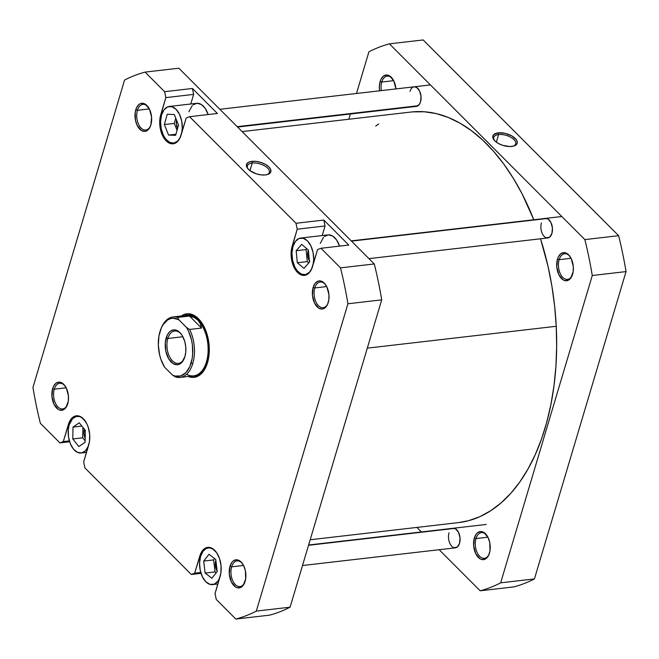 <?xml version="1.0" encoding="UTF-8"?>
<svg xmlns="http://www.w3.org/2000/svg" width="659" height="659" viewBox="0 0 659 659"><rect width="100%" height="100%" fill="white"/><g stroke="black" fill="none" stroke-linecap="round" stroke-linejoin="round"><path stroke-width="0.99" d="M559.145 259.671A12.916 7.521 -96.6 0 0 562.193 276.747A12.916 7.521 -96.6 0 0 572.234 275.347A12.916 7.521 83.4 0 1 567.523 279.408A12.916 7.521 83.4 0 1 560.043 273.139A12.916 7.521 83.4 0 1 559.145 259.671L571.048 258.287L559.145 259.671A12.916 7.521 83.4 0 1 564.557 253.748A12.916 7.521 83.4 0 1 570.068 256.623A12.916 7.521 -96.6 0 0 559.145 259.671L557.489 259.127L559.145 259.671M572.605 274.259A14.144 8.238 83.4 0 1 572.045 275.816A14.144 8.238 83.4 0 1 560.99 278.024A14.144 8.238 83.4 0 1 557.489 259.127L556.797 267.002L558.881 274.77L563.05 279.82L564.664 280.561L567.885 280.437L570.669 278.23L573.149 271.796L573.297 266.384L571.213 258.608L568.585 254.811L565.43 252.817L563.791 252.611L560.735 253.797L558.33 256.952L557.489 259.127A14.144 8.238 83.4 0 1 569.78 256.211A14.144 8.238 83.4 0 1 572.605 274.259L572.605 274.259M546.41 237.817L549.672 237.133L551.929 233.434A9.844 5.733 83.4 0 1 551.542 234.522A9.844 5.733 83.4 0 1 543.856 236.054A9.844 5.733 83.4 0 1 541.418 222.907M416.159 106.387L419.198 104.616L420.541 101.848A9.844 5.733 83.4 0 1 420.154 102.936A9.844 5.733 83.4 0 1 414.7 106.132M381.767 82.037A12.916 7.521 -96.6 0 0 381.306 90.612A12.916 7.521 83.4 0 1 381.767 82.037L393.678 80.653L381.767 82.037A12.916 7.521 83.4 0 1 387.179 76.115A12.916 7.521 83.4 0 1 392.698 78.989A12.916 7.521 -96.6 0 0 381.767 82.037L380.119 81.494L381.767 82.037M379.6 90.81A14.144 8.238 83.4 0 1 380.119 81.494L379.337 86.609L379.6 90.81M476.004 538.56A12.916 7.521 -96.6 0 0 479.044 555.644A12.916 7.521 -96.6 0 0 489.093 554.235A12.916 7.521 83.4 0 1 484.381 558.305A12.916 7.521 83.4 0 1 476.902 552.036A12.916 7.521 83.4 0 1 476.004 538.56L487.907 537.184L476.004 538.56A12.916 7.521 83.4 0 1 481.416 532.645A12.916 7.521 83.4 0 1 486.927 535.52A12.916 7.521 -96.6 0 0 476.004 538.56L474.348 538.024L476.004 538.56M489.456 553.148A14.144 8.238 83.4 0 1 488.904 554.713A14.144 8.238 83.4 0 1 477.849 556.913A14.144 8.238 83.4 0 1 474.348 538.024L473.656 545.891L475.74 553.667L479.909 558.717L481.523 559.458L484.744 559.334L486.218 558.478L488.624 555.323L490.008 550.685L489.752 542.538L488.064 537.505L483.904 532.456L480.65 531.508L477.594 532.694L476.276 534.054L474.348 538.024A14.144 8.238 83.4 0 1 486.63 535.108A14.144 8.238 83.4 0 1 489.456 553.148L489.456 553.148M454.026 547.703L457.297 547.019L459.545 543.321A9.844 5.733 83.4 0 1 459.158 544.4A9.844 5.733 83.4 0 1 451.473 545.932A9.844 5.733 83.4 0 1 449.034 532.793M498.591 134.56A11.458 5.519 16.6 0 0 494.324 140.367A11.458 5.519 -163.4 0 1 493.731 137.41A11.458 5.519 -163.4 0 1 498.591 134.56L496.326 142.163L498.591 134.56A11.458 5.519 -163.4 0 1 510.643 137.196A11.458 5.519 -163.4 0 1 515.692 143.959A11.458 5.519 -163.4 0 1 513.575 146.1A11.458 5.519 16.6 0 0 512.793 138.588A11.458 5.519 16.6 0 0 498.591 134.56L498.237 132.863L498.591 134.56M511.796 146.438A12.686 6.112 -163.4 0 1 493.896 139.848A12.686 6.112 -163.4 0 1 498.237 132.863L493.69 134.667L492.734 136.866L494.769 140.837L498.146 143.341L502.562 145.293L509.662 146.537L513.666 146.076L517.051 143.613L517.299 142.435L516.392 139.815L511.886 135.96L505.074 133.349L498.237 132.863A12.686 6.112 -163.4 0 1 514.292 137.591A12.686 6.112 -163.4 0 1 514.209 145.903A12.686 6.112 -163.4 0 1 511.796 146.438M618.636 235.683L423.177 39.944L618.636 235.683L584.871 239.596A277.867 161.826 83.4 0 1 592.276 275.503L500.659 582.828A277.867 161.826 83.4 0 1 480.172 590.793L439.149 549.713L480.172 590.793L513.938 586.889A277.867 161.826 -96.6 0 0 534.433 578.923L626.05 271.59A277.867 161.826 -96.6 0 0 618.636 235.683L584.871 239.596L389.411 43.848L584.871 239.596A277.867 161.826 83.4 0 1 592.276 275.503L500.659 582.828L534.433 578.923L626.05 271.59L592.276 275.503L626.05 271.59A277.867 161.826 -96.6 0 0 618.636 235.683M421.414 531.953L416.883 527.414L421.414 531.953M348.817 119.238L350.382 113.999L348.817 119.238M356.494 93.479L368.916 51.814A277.867 161.826 83.4 0 1 389.411 43.848L423.177 39.944L389.411 43.848A277.867 161.826 83.4 0 0 368.916 51.814L356.494 93.479M451.835 528.716A9.844 5.733 83.4 0 1 457.585 530.759A9.844 5.733 83.4 0 1 459.545 543.321L460.031 537.843L458.582 532.431L455.682 528.922L453.145 528.279M395.935 88.924L393.835 80.975L389.675 75.933L386.421 74.978L383.357 76.164L380.951 79.319L380.119 81.494A14.144 8.238 83.4 0 1 392.402 78.578A14.144 8.238 83.4 0 1 395.935 88.924M410.03 91.329A9.844 5.733 83.4 0 1 418.572 89.294A9.844 5.733 83.4 0 1 420.541 101.848L421.027 96.371L419.569 90.967L416.677 87.458L414.132 86.815M544.219 218.837A9.844 5.733 83.4 0 1 549.96 220.88A9.844 5.733 83.4 0 1 551.929 233.434L552.415 227.956L550.957 222.553L548.066 219.035L545.52 218.401M513.938 586.889L480.172 590.793A277.867 161.826 83.4 0 0 500.659 582.828L534.433 578.923A277.867 161.826 -96.6 0 1 513.938 586.889M310.183 539.762L458.532 522.603A206.646 120.35 -96.6 0 0 556.237 326.287A206.646 120.35 -96.6 0 0 540.537 238.789L547.991 266.236L551.88 286.014L554.631 306.097L556.237 326.287L367.302 348.141L556.237 326.287L556.666 346.395L555.924 366.215L554.013 385.573L550.957 404.264L546.781 422.122L541.533 438.976L535.248 454.652L527.999 469.01L519.852 481.902L510.882 493.212L501.186 502.825L490.848 510.659L479.966 516.623L468.656 520.668L458.475 522.612M412.567 111.882L424.421 111.775L436.373 113.645L448.309 117.475L460.122 123.225L471.679 130.853L482.89 140.268L493.64 151.397L503.814 164.116L513.328 178.317L522.093 193.853L533.79 219.752A206.646 120.35 -96.6 0 0 411.043 112.038L242.117 131.586M378.727 123.983L375.721 126.034M85.505 421.406L81.658 417.559L79.55 416.587L76.37 416.439L72.539 418.671L69.195 424.808A18.452 10.742 83.4 0 1 76.93 416.348A18.452 10.742 83.4 0 1 85.077 420.813M216.893 552.992L213.046 549.136L209.867 547.942L207.758 548.024L205.756 548.799L203.104 551.212L200.583 556.394A18.452 10.742 83.4 0 1 208.318 547.934A18.452 10.742 83.4 0 1 216.465 552.39M324.508 236.4L328.503 234.851L332.746 236.095L336.584 239.942L339.55 246.128A18.452 10.742 -96.6 0 0 328.017 234.892L300.702 238.047A18.452 10.742 83.4 0 1 311.073 246.293A18.452 10.742 83.4 0 1 313.05 264.794L313.692 259.564L313.058 252.397L310.859 245.84L307.44 240.881L303.313 238.286L299.12 238.443L295.487 241.326L292.967 246.507A18.452 10.742 83.4 0 1 300.702 238.047M193.12 104.822L197.115 103.274L201.357 104.517L205.204 108.364L208.162 114.542A18.452 10.742 -96.6 0 0 196.629 103.306L169.314 106.47A18.452 10.742 83.4 0 1 179.685 114.715A18.452 10.742 83.4 0 1 181.662 133.217L182.304 127.986L181.67 120.819L179.47 114.254L176.052 109.303L171.925 106.7L167.732 106.865L164.099 109.748L161.579 114.93A18.452 10.742 83.4 0 1 169.314 106.47M150.516 125.968A12.916 7.521 83.4 0 1 145.804 130.037A12.916 7.521 83.4 0 1 138.316 123.768A12.916 7.521 83.4 0 1 137.418 110.3L135.77 109.756A14.144 8.238 83.4 0 1 148.053 106.84A14.144 8.238 83.4 0 1 150.878 124.889L151.57 117.014L149.486 109.237L145.326 104.196L143.703 103.447L140.482 103.57L139.008 104.427L136.602 107.582L135.227 112.219L135.474 120.366L137.163 125.399L141.323 130.449L144.576 131.405L147.641 130.21L148.95 128.859L150.878 124.889A14.144 8.238 83.4 0 1 150.318 126.446A14.144 8.238 83.4 0 1 139.271 128.653A14.144 8.238 83.4 0 1 135.77 109.756L137.418 110.3A12.916 7.521 -96.6 0 0 140.466 127.376A12.916 7.521 -96.6 0 0 150.507 125.976M314.796 287.934A12.916 7.521 -96.6 0 0 317.844 305.01A12.916 7.521 -96.6 0 0 327.885 303.61A12.916 7.521 83.4 0 1 323.174 307.671A12.916 7.521 83.4 0 1 315.694 301.402A12.916 7.521 83.4 0 1 314.796 287.934L326.699 286.558L314.796 287.934A12.916 7.521 83.4 0 1 320.208 282.011A12.916 7.521 83.4 0 1 325.719 284.894A12.916 7.521 -96.6 0 0 314.796 287.934L313.14 287.39L314.796 287.934M328.256 302.522A14.144 8.238 83.4 0 1 327.696 304.079A14.144 8.238 83.4 0 1 316.641 306.287A14.144 8.238 83.4 0 1 313.14 287.39L312.448 295.265L314.532 303.033L318.701 308.082L321.946 309.038L323.536 308.709L326.32 306.493L327.416 304.697L328.8 300.059L328.948 294.647L326.864 286.879L324.236 283.073L321.081 281.088L319.442 280.874L317.86 281.204L315.076 283.419L313.14 287.39A14.144 8.238 83.4 0 1 325.422 284.474A14.144 8.238 83.4 0 1 328.256 302.522L328.256 302.522M231.647 566.831A12.916 7.521 -96.6 0 0 234.695 583.907A12.916 7.521 -96.6 0 0 244.744 582.498A12.916 7.521 83.4 0 1 240.033 586.568A12.916 7.521 83.4 0 1 232.553 580.299A12.916 7.521 83.4 0 1 231.647 566.831L243.558 565.447L231.647 566.831A12.916 7.521 83.4 0 1 237.067 560.908A12.916 7.521 83.4 0 1 242.578 563.783A12.916 7.521 -96.6 0 0 231.647 566.831L229.999 566.287L231.647 566.831M245.107 581.419A14.144 8.238 83.4 0 1 244.555 582.976A14.144 8.238 83.4 0 1 233.5 585.184A14.144 8.238 83.4 0 1 229.999 566.287L229.307 574.162L231.391 581.93L235.56 586.98L237.174 587.721L240.395 587.597L243.179 585.39L245.659 578.956L245.403 570.801L243.715 565.768L241.095 561.97L237.932 559.977L236.301 559.771L233.245 560.957L231.927 562.316L229.999 566.287A14.144 8.238 83.4 0 1 242.281 563.371A14.144 8.238 83.4 0 1 245.107 581.419L245.107 581.419M54.277 389.189A12.916 7.521 -96.6 0 0 57.325 406.273A12.916 7.521 -96.6 0 0 67.366 404.865A12.916 7.521 83.4 0 1 62.663 408.934A12.916 7.521 83.4 0 1 55.175 402.665A12.916 7.521 83.4 0 1 54.277 389.189L66.18 387.813L54.277 389.189A12.916 7.521 83.4 0 1 59.689 383.274A12.916 7.521 83.4 0 1 65.2 386.149A12.916 7.521 -96.6 0 0 54.277 389.189L52.629 388.653L54.277 389.189M67.737 403.786A14.144 8.238 83.4 0 1 67.177 405.343A14.144 8.238 83.4 0 1 56.13 407.542A14.144 8.238 83.4 0 1 52.629 388.653L51.929 396.529L54.022 404.296L58.181 409.346L59.804 410.087L63.017 409.964L65.809 407.748L68.281 401.323L68.429 395.911L66.345 388.135L63.725 384.337L60.562 382.344L58.931 382.138L55.867 383.324L53.461 386.479L52.629 388.653A14.144 8.238 83.4 0 1 64.911 385.737A14.144 8.238 83.4 0 1 67.737 403.786L67.737 403.786M194.471 376.067A30.751 17.908 -96.6 0 0 206.448 365.753M181.274 315.999A31.978 18.625 83.4 0 1 201.135 321.889A31.978 18.625 83.4 0 1 207.519 362.689A31.978 18.625 83.4 0 1 206.259 366.215A31.978 18.625 83.4 0 1 188.268 376.487L193.268 377.418L196.86 376.668L200.196 374.732L203.153 371.668L205.633 367.598L208.755 357.12L209.092 344.888L206.588 332.762L204.372 327.317L201.621 322.581L198.45 318.725L194.957 315.908L191.299 314.228L187.609 313.75L184.026 314.5L180.69 316.444M267.233 174.594A11.458 5.519 16.6 0 0 266.45 167.081A11.458 5.519 16.6 0 0 252.257 163.053L251.903 161.356A12.686 6.112 -163.4 0 1 267.958 166.084A12.686 6.112 -163.4 0 1 267.875 174.396A12.686 6.112 -163.4 0 1 265.453 174.932L268.864 173.96L270.717 172.106L270.742 169.651L268.93 166.958L265.552 164.453L261.137 162.509L256.343 161.422L251.903 161.356L248.501 162.328L246.647 164.182L246.623 166.645L247.306 167.987L249.95 170.632L252.257 163.053A11.458 5.519 -163.4 0 1 264.308 165.689A11.458 5.519 -163.4 0 1 269.35 172.452A11.458 5.519 -163.4 0 1 267.233 174.594M137.418 110.3L149.329 108.916L137.418 110.3A12.916 7.521 83.4 0 1 142.83 104.377A12.916 7.521 83.4 0 1 148.349 107.252A12.916 7.521 -96.6 0 0 137.418 110.3M206.456 365.745A30.751 17.908 83.4 0 1 194.965 376.017M177.559 128.447A8.608 5.017 83.4 0 1 176.521 120.053L176.34 123.834L177.617 128.563M309.368 260.824A8.608 5.017 83.4 0 1 308.157 250.626A8.608 5.017 83.4 0 1 308.338 250.074L307.728 255.412L309.738 261.417M217.149 570.982A8.608 5.017 83.4 0 1 215.773 560.504A8.608 5.017 83.4 0 1 215.847 560.274L215.353 565.298L217.363 571.304M85.176 438.334A8.608 5.017 83.4 0 1 84.327 429.141M304.516 275.371A19.07 11.104 83.4 0 0 312.506 266.631L317.589 249.588L320.966 248.278L348.776 245.057L323.816 220.057L325.035 225.979L322.177 235.568L325.035 225.979L297.225 229.192L291.402 249.555L291.204 256.853L292.695 264.078L295.652 270.149L297.547 272.447L301.814 275.132L306.147 274.968L309.903 271.986L311.377 269.556L317.589 249.588L320.966 248.278L340.514 267.859A277.867 161.826 83.4 0 1 347.927 303.766L256.31 611.099A277.867 161.826 83.4 0 1 235.823 619.056L216.267 599.476L215.048 593.561L220.864 573.198L221.062 565.9L219.571 558.667L216.613 552.604L214.719 550.306L210.46 547.621L206.119 547.786L204.125 548.947L200.888 553.189L194.677 573.165L191.299 574.475L84.879 467.898L83.66 461.975L89.476 441.612L89.673 434.322L88.182 427.09L86.864 423.844L83.331 418.729L79.072 416.043L76.864 415.755L72.737 417.361L69.5 421.612L63.289 441.579L59.911 442.897L40.364 423.317A277.867 161.826 83.4 0 1 32.95 387.41L124.567 80.077A277.867 161.826 83.4 0 1 145.062 72.111L164.61 91.692L165.837 97.614L160.013 117.977L159.816 125.268L161.307 132.5L164.264 138.563L166.159 140.861L170.426 143.547L172.625 143.827L176.752 142.229L179.989 137.978L186.2 118.01L189.578 116.692L295.998 223.277L297.225 229.192L325.035 225.979L323.816 220.057L295.998 223.277L189.578 116.692L217.388 113.48L192.428 88.479L193.647 94.394L190.789 103.982L193.647 94.394L165.837 97.614L193.647 94.394L192.428 88.479L164.61 91.692L145.062 72.111L178.828 68.206L374.287 263.954L178.828 68.206L145.062 72.111A277.867 161.826 83.4 0 0 124.567 80.077L32.95 387.41A277.867 161.826 83.4 0 0 40.364 423.317L59.911 442.897L69.632 441.769L59.911 442.897L63.289 441.579L68.371 424.536A19.07 11.104 83.4 0 1 76.362 415.796A19.07 11.104 83.4 0 1 87.408 425.055A19.07 11.104 83.4 0 1 88.734 444.932L83.66 461.975L84.879 467.898L191.299 574.475L201.02 573.355L191.299 574.475L194.677 573.165L199.759 556.122A19.07 11.104 83.4 0 1 207.75 547.382A19.07 11.104 83.4 0 1 218.796 556.633A19.07 11.104 83.4 0 1 220.122 576.518L215.048 593.561L216.267 599.476L235.823 619.056L269.589 615.152A277.867 161.826 -96.6 0 0 290.084 607.186L381.701 299.861A277.867 161.826 -96.6 0 0 374.287 263.954L340.514 267.859L320.966 248.278L348.776 245.057L323.816 220.057L295.998 223.277L297.225 229.192L292.143 246.235L293.082 246.128L292.143 246.235A19.07 11.104 83.4 0 0 293.469 266.121A19.07 11.104 83.4 0 0 304.516 275.371L304.557 275.371M320.282 243.352L323.618 237.207M188.894 111.766L192.239 105.629M173.128 143.794A19.07 11.104 83.4 0 0 181.118 135.054L186.2 118.01L189.578 116.692L217.388 113.48L192.428 88.479L164.61 91.692L165.837 97.614L160.755 114.658L161.694 114.542L160.755 114.658A19.07 11.104 83.4 0 0 162.081 134.535A19.07 11.104 83.4 0 0 173.128 143.794L173.169 143.786M249.95 170.632L256.227 173.787L261.022 174.874L265.453 174.932A12.686 6.112 -163.4 0 1 247.562 168.342A12.686 6.112 -163.4 0 1 251.903 161.356L252.257 163.053L249.983 170.656M256.31 611.099L347.927 303.766L381.701 299.861L290.084 607.186L256.31 611.099A277.867 161.826 83.4 0 1 235.823 619.056L269.589 615.152A277.867 161.826 -96.6 0 0 290.084 607.186L256.31 611.099M187.897 314.92A30.751 17.908 83.4 0 1 201.423 322.292A30.751 17.908 -96.6 0 0 187.403 314.994M381.701 299.861A277.867 161.826 -96.6 0 0 374.287 263.954L340.514 267.859A277.867 161.826 83.4 0 1 347.927 303.766L381.701 299.861M247.99 168.861A11.458 5.519 -163.4 0 1 247.389 165.903A11.458 5.519 -163.4 0 1 252.257 163.053A11.458 5.519 16.6 0 0 247.99 168.861M200.707 556.015L199.759 556.122L200.707 556.015M200.756 572.465L194.677 573.165L200.756 572.465M69.319 424.429L68.371 424.536L69.319 424.429M69.368 440.879L63.289 441.579L69.368 440.879M161.579 114.93L160.557 121.61L161.2 128.777L163.391 135.334L165.87 139.247L169.874 142.484L174.116 143.036L177.946 140.804L180.459 136.924A18.452 10.742 83.4 0 1 173.556 143.127A18.452 10.742 83.4 0 1 162.864 134.172A18.452 10.742 83.4 0 1 161.579 114.93M178.507 125.021L175.648 135.317L168.572 135.087L164.355 124.567L167.213 114.279L174.297 114.501L178.507 125.021L175.648 135.317L168.572 135.087L175.945 134.238L168.572 135.087L164.355 124.567L174.289 123.422L177.04 130.301L174.289 123.422L164.355 124.567L167.213 114.279L174.297 114.501L178.507 125.021M292.967 246.507L291.945 253.188L292.588 260.354L294.779 266.911L297.258 270.833L301.262 274.07L305.504 274.614L309.335 272.381L311.847 268.501A18.452 10.742 83.4 0 1 304.944 274.704A18.452 10.742 83.4 0 1 294.252 265.75A18.452 10.742 83.4 0 1 292.967 246.507M303.972 268.386L297.308 262.735L296.163 250.717L301.674 244.365L308.33 250.025L309.483 262.035L303.972 268.386L297.308 262.735L307.242 261.582L308.758 262.867L307.242 261.582L297.308 262.735L296.163 250.717L306.089 249.572L307.242 261.582L306.089 249.572L296.163 250.717L301.674 244.365L308.33 250.025L309.483 262.035L303.972 268.386M200.583 556.394L199.57 563.074L200.204 570.241L202.404 576.798L205.822 581.757L209.941 584.352L214.142 584.195L217.775 581.304L219.834 577.498A18.452 10.742 83.4 0 1 212.56 584.591A18.452 10.742 83.4 0 1 201.868 575.636A18.452 10.742 83.4 0 1 200.583 556.394M217.206 571.452L211.893 578.248L205.13 573.058L203.672 561.073L208.985 554.277L215.748 559.466L217.206 571.452L211.893 578.248L205.13 573.058L215.065 571.905L216.177 572.762L215.065 571.905L205.13 573.058L203.672 561.073L213.607 559.919L215.065 571.905L213.607 559.919L203.672 561.073L208.985 554.277L215.748 559.466L217.206 571.452M69.195 424.808L68.281 429.734L68.503 436.884L70.332 443.688L73.487 449.133L77.49 452.371L81.732 452.914L85.563 450.69L88.446 445.912A18.452 10.742 83.4 0 1 81.172 453.005A18.452 10.742 83.4 0 1 70.48 444.051A18.452 10.742 83.4 0 1 69.195 424.808M85.11 442.271L78.833 446.547L72.778 438.96L73.001 427.09L79.269 422.814L85.324 430.401L85.11 442.271L78.833 446.547L72.778 438.96L82.713 437.807L85.135 440.846L82.713 437.807L72.778 438.96L73.001 427.09L81.864 426.068L73.001 427.09L79.269 422.814L85.324 430.401L85.11 442.271M175.755 118.142L174.289 123.422L175.755 118.142M306.814 248.731L306.089 249.572L306.814 248.731M214.636 558.61L213.607 559.919L214.636 558.61M82.902 427.37L82.713 437.807L82.902 427.37M85.233 438.449L83.965 433.721L84.385 428.927M182.345 316.872A30.446 17.727 83.4 0 1 197.815 320.052L200.295 323.618L201.539 328.075L189.528 316.04L194.183 317.49L197.815 320.052L200.295 323.618L201.539 328.075L189.619 329.451L186.513 327.449A29.21 17.01 83.4 0 1 191.143 362.936L192.79 363.48A30.446 17.727 -96.6 0 0 189.619 329.451L186.513 327.449L188.548 331.205L191.505 339.912L192.354 344.632L192.667 354.147L192.131 358.694L189.734 366.75L185.805 372.706L180.764 375.927L175.17 376.067L172.345 374.963L164.569 367.17L160.854 359.221L159.577 354.707L158.333 345.201L158.951 335.925L161.348 327.869L163.144 324.582L167.691 319.928L170.31 318.692L173.078 318.223L178.729 319.656L186.513 327.449L178.729 319.656L177.609 317.424L189.528 316.04L194.183 317.49L197.815 320.052A30.446 17.727 -96.6 0 0 186.695 315.373L173.037 316.954A30.446 17.727 83.4 0 1 177.609 317.424L189.528 316.04L201.539 328.075L189.619 329.451A30.446 17.727 83.4 0 1 192.79 363.48A30.446 17.727 83.4 0 1 180.031 377.434A30.446 17.727 83.4 0 1 175.459 376.964A30.446 17.727 -96.6 0 0 192.79 363.48L191.143 362.936A29.21 17.01 83.4 0 1 172.345 374.963L175.459 376.964L172.345 374.963L164.569 367.17A29.21 17.01 83.4 0 1 161.093 328.462A29.21 17.01 83.4 0 1 178.729 319.656L177.609 317.424A30.446 17.727 -96.6 0 0 161.471 327.556L161.093 328.462M180.031 377.434L193.688 375.852A30.446 17.727 -96.6 0 0 206.448 361.898A30.446 17.727 -96.6 0 0 197.815 320.052A30.446 17.727 83.4 0 1 206.448 361.898L206.86 362.03A30.751 17.908 83.4 0 1 193.977 376.132A30.751 17.908 83.4 0 1 191.431 376.116A30.751 17.908 -96.6 0 0 206.86 362.03L206.448 361.898A30.446 17.727 83.4 0 1 186.588 374.279M161.282 328.017A30.446 17.727 83.4 0 1 173.037 316.954M181.695 334.731A16.302 9.49 -96.6 0 0 167.831 338.479L166.175 337.935A17.529 10.206 83.4 0 1 181.398 334.319A17.529 10.206 83.4 0 1 184.899 356.684L185.772 352.005L185.764 346.922L184.874 341.881L182.461 335.942L179.932 332.589L177.024 330.505L173.984 329.862L171.085 330.727L169.355 332.103L167.213 335.242L165.31 342.614L165.821 351.09L168.622 358.669L173.062 363.579L177.09 364.757L179.059 364.345L181.727 362.516L184.899 356.684A17.529 10.206 83.4 0 1 184.207 358.62A17.529 10.206 83.4 0 1 170.516 361.346A17.529 10.206 83.4 0 1 166.175 337.935L167.831 338.479A16.302 9.49 83.4 0 1 174.66 331.007A16.302 9.49 83.4 0 1 181.695 334.731M182.889 336.733L167.831 338.479L182.889 336.733M184.405 358.15A16.302 9.49 83.4 0 1 178.408 363.381A16.302 9.49 83.4 0 1 168.968 355.473A16.302 9.49 83.4 0 1 167.831 338.479A16.302 9.49 -96.6 0 0 171.711 360.069A16.302 9.49 -96.6 0 0 184.405 358.15M206.86 362.03A30.751 17.908 -96.6 0 0 203.895 328.141A30.751 17.908 -96.6 0 0 184.429 315.636A30.751 17.908 83.4 0 1 186.909 315.035A30.751 17.908 83.4 0 1 204.718 329.961A30.751 17.908 83.4 0 1 206.86 362.03M454.553 528.403L308.536 545.298L454.553 528.403M418.028 105.745L237.199 126.66L418.028 105.745M546.937 218.524L351.502 241.128L546.937 218.524M79.212 416.084L76.946 416.348M210.6 547.67L208.335 547.934M175.838 142.863L173.556 143.127M307.226 274.441L304.944 274.704M217.907 583.973L212.56 584.591M86.518 452.387L81.172 453.005M302.506 565.521L455.443 547.827M308.618 545.001L486.235 524.449M237.586 127.047L416.439 106.363M219.851 109.287L430.434 84.929M368.974 258.633L547.827 237.94M351.239 240.873L561.822 216.514"/></g></svg>
